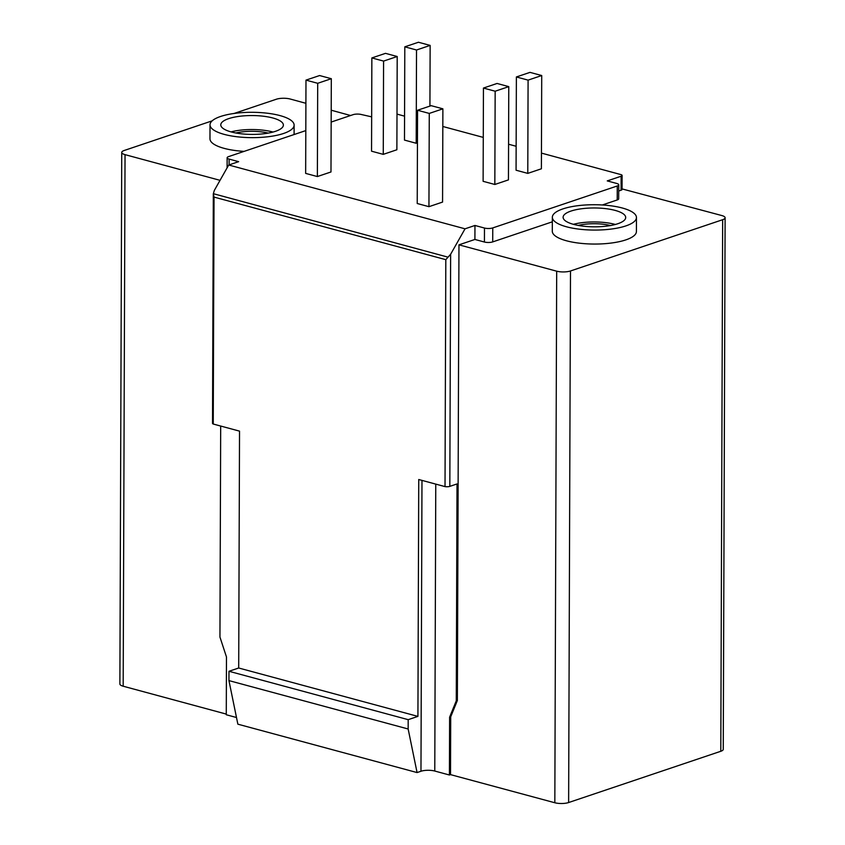 <?xml version="1.0" encoding="UTF-8"?>
<svg xmlns="http://www.w3.org/2000/svg" width="845" height="845" viewBox="0 0 845 845"><rect width="100%" height="100%" fill="white"/><g stroke="black" fill="none" stroke-linecap="round" stroke-linejoin="round"><path stroke-width="1.27" d="M226.27 714.088L123.18 686.214A9.781 2.947 -179.8 0 1 119.884 683.996L121.743 152.427A9.781 2.947 -179.8 0 1 124.204 150.484L212.169 120.846M220.682 426.038L219.943 637.067L226.471 656.935L226.27 714.754L236.494 717.511M541.444 153.103L620.79 174.566A3.908 1.183 -179.8 0 1 622.11 175.454A3.908 1.183 -179.8 0 1 621.128 176.235L607.249 180.904L616.765 183.471A5.873 1.764 -179.8 0 1 618.741 184.802A5.873 1.764 -179.8 0 1 617.262 185.974L492.762 227.918L492.709 241.902A5.873 1.764 -179.8 0 1 484.428 242.029L474.911 239.462L458.962 244.839L457.367 700.494L450.712 716.803L450.512 774.622L449.413 775.002L434.774 771.041A9.781 2.947 -179.8 0 0 420.968 771.253L417.071 772.562L237.857 724.176L228.942 680.605L228.974 671.279L238.702 668.004L239.526 431.13L213.246 424.032L214.038 197.096L213.32 193.801L214.313 190.452L228.71 165.007L238.639 161.67L229.122 159.103A5.873 1.764 0.2 0 1 227.136 157.772A5.873 1.764 0.2 0 1 228.615 156.6L305.805 130.595M450.512 774.622L554.827 802.75A9.781 2.947 0.2 0 0 568.632 802.539L720.796 751.279A9.781 2.947 0.2 0 0 723.257 749.335L725.116 217.767A9.781 2.947 0.2 0 0 721.82 215.549L622.057 188.91M458.962 244.839L556.686 271.182A9.781 2.947 0.2 0 0 570.491 270.97L722.655 219.711A9.781 2.947 0.2 0 0 725.116 217.767M622.11 175.454L622.057 189.438A3.908 1.183 -179.8 0 1 621.075 190.22L618.72 191.012M618.741 184.802L618.688 198.797A5.873 1.764 -179.8 0 1 617.22 199.959L602.305 204.986M492.709 241.902L552.334 221.823M636.454 217.545L636.412 231.53A42.049 12.664 -179.8 0 1 625.839 239.885A42.049 12.664 -179.8 0 1 579.427 243.18A42.049 12.664 -179.8 0 1 552.303 231.245L552.345 217.249A42.049 12.664 -179.8 0 1 562.918 208.895A42.049 12.664 -179.8 0 1 609.329 205.599A42.049 12.664 -179.8 0 1 636.454 217.545A42.049 12.664 -179.8 0 1 625.881 225.9A42.049 12.664 -179.8 0 1 579.469 229.196A42.049 12.664 -179.8 0 1 552.345 217.249M573.396 224.316A31.297 9.422 -179.8 0 1 615.361 224.464M578.223 225.414A25.424 7.658 -179.8 0 1 610.534 225.53M492.762 227.918A5.873 1.764 -179.8 0 1 484.481 228.044L474.964 225.467L474.911 239.462M457.367 700.494L456.268 700.864L449.614 717.173L449.413 775.002M449.825 486.371L450.638 254.25L445.811 259.668L445.019 486.604A3.908 1.183 -179.8 0 0 449.825 486.371L457.018 483.942L456.268 700.864M450.638 254.25L465.035 228.815L474.964 225.467M371.663 116.853L361.406 114.529A5.873 1.764 0.2 0 0 353.125 114.656L331.166 122.06M516.137 146.269L508.574 144.231M483.266 137.397L442.822 126.486M404.565 116.156L397.002 114.107M465.035 228.815L228.71 165.007M417.557 110.251L417.229 203.508L428.943 206.676L442.569 202.082L442.886 108.825L431.172 105.667L417.557 110.251L429.271 113.42L442.886 108.825M483.446 88.06L483.118 181.316L494.832 184.474L508.447 179.89L508.774 86.634L497.061 83.465L483.446 88.06L495.159 91.218L508.774 86.634M516.38 76.958L516.063 170.215L527.776 173.383L541.391 168.789L541.719 75.532L530.005 72.374L516.38 76.958L528.093 80.127L541.719 75.532M305.985 80.127L305.658 173.394L317.371 176.552L330.986 171.968L331.314 78.701L319.6 75.543L305.985 80.127L317.699 83.296L331.314 78.701M371.863 57.935L371.546 151.192L383.26 154.36L396.875 149.766L397.203 56.509L385.489 53.351L371.863 57.935L383.577 61.093L397.203 56.509M404.808 46.834L416.522 50.003L430.147 45.408L418.433 42.25L404.808 46.834L404.48 140.09L416.194 143.259L417.441 142.837M220.038 180.334L125.039 154.646A9.781 2.947 -179.8 0 1 121.743 152.427M234.054 113.473L276.368 99.224A9.781 2.947 -179.8 0 1 290.173 99.013L305.901 103.301M331.208 110.209L350.601 115.511M210.014 124.828A42.049 12.664 0.2 0 0 237.139 136.774A42.049 12.664 0.2 0 0 283.55 133.478A42.049 12.664 0.2 0 0 294.123 125.123A42.049 12.664 0.2 0 0 266.999 113.177A42.049 12.664 0.2 0 0 220.587 116.473A42.049 12.664 0.2 0 0 210.014 124.828L209.972 138.823A42.049 12.664 0.2 0 0 244.12 151.382M273.03 132.042A31.297 9.422 0.2 0 0 231.065 131.894M268.192 133.109A25.424 7.658 0.2 0 0 235.892 132.992M213.32 193.727L212.517 423.345A3.908 1.183 0.2 0 0 213.246 424.032M213.32 193.685L448.072 257.176M445.019 486.604L418.74 479.516L417.916 716.391L238.702 668.004M449.614 717.173L450.712 716.803M417.071 772.562L408.156 728.992L408.188 719.665L417.916 716.391M408.156 728.992L228.942 680.605M408.188 719.665L228.974 671.279M275.502 131.302A31.297 9.422 -179.8 0 1 240.962 133.753A31.297 9.422 -179.8 0 1 220.777 124.87A31.297 9.422 -179.8 0 1 228.646 118.649A31.297 9.422 -179.8 0 1 263.186 116.198A31.297 9.422 -179.8 0 1 283.371 125.081A31.297 9.422 -179.8 0 1 275.502 131.302M428.943 206.676L429.271 113.42M494.832 184.474L495.159 91.218M527.776 173.383L528.093 80.127M317.371 176.552L317.699 83.296M383.26 154.36L383.577 61.093M416.194 143.259L416.522 50.003M429.925 106.09L430.147 45.408M570.977 211.07A31.297 9.422 0.2 0 0 563.108 217.292A31.297 9.422 0.2 0 0 583.293 226.175A31.297 9.422 0.2 0 0 617.832 223.724A31.297 9.422 0.2 0 0 625.701 217.503A31.297 9.422 0.2 0 0 605.516 208.62A31.297 9.422 0.2 0 0 570.977 211.07M617.262 185.974L617.22 199.959M484.428 242.029L484.481 228.044M621.075 190.22L621.128 176.235M229.101 164.881L229.122 159.103M123.18 686.214L125.039 154.646M445.811 259.668L214.038 197.096M434.774 771.041L435.766 484.111M554.827 802.75L556.686 271.182M568.632 802.539L570.491 270.97M720.796 751.279L722.655 219.711M420.968 771.253L421.982 480.393M227.104 167.849L227.136 157.772M294.092 134.545L294.123 125.123"/></g></svg>
